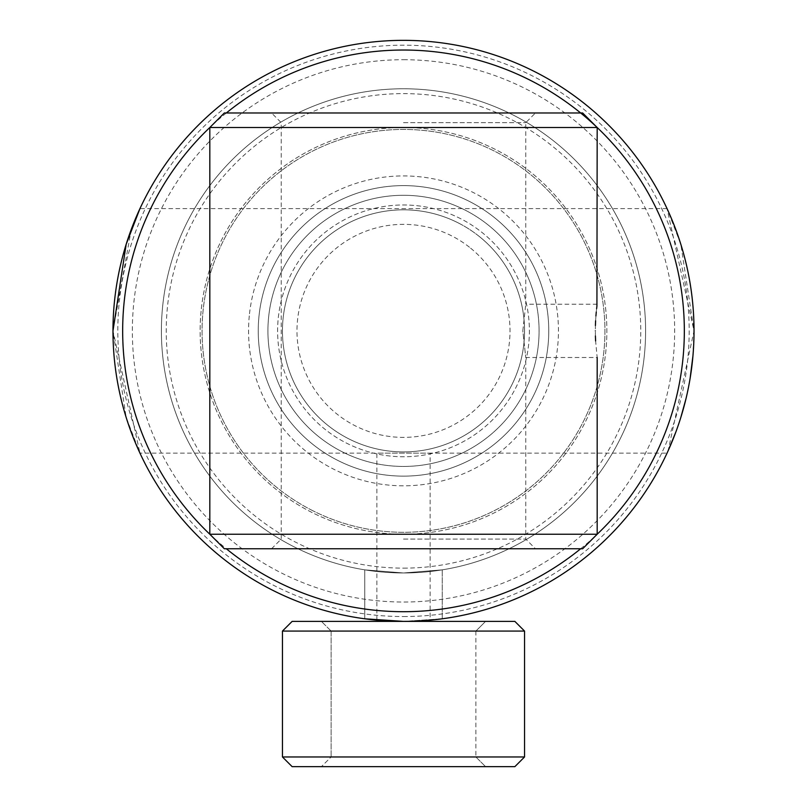 <?xml version="1.0" encoding="UTF-8"?>
<svg xmlns="http://www.w3.org/2000/svg" width="807" height="807" viewBox="0 0 807 807"><rect width="100%" height="100%" fill="white"/><g stroke="black" fill="none" stroke-linecap="round" stroke-linejoin="round"><path stroke-width="0.61" stroke-dasharray="4.04 3.03" d="M409.613 621.329L442.236 618.798L403.5 621.39L364.764 618.798L364.764 569.853L403.5 572.97L442.236 569.853L403.5 572.97L442.236 569.853L403.5 572.97L364.764 569.853L403.5 572.97L364.764 569.853L364.764 618.798M442.236 618.798L442.236 569.853L442.236 618.798L403.5 621.39A290.52 290.52 0 0 0 694.02 330.87A290.52 290.52 0 0 0 403.5 40.35A290.52 290.52 0 0 0 112.98 330.87A290.52 290.52 0 0 0 403.5 621.39A290.52 290.52 0 0 0 694.02 330.87A290.52 290.52 0 0 0 403.5 40.35A290.52 290.52 0 0 0 112.98 330.87A290.52 290.52 0 0 0 403.5 621.39L435.709 619.594M403.5 616.548A285.678 285.678 0 0 0 689.178 330.87A285.678 285.678 0 0 0 403.5 45.192A285.678 285.678 0 0 0 117.822 330.87A285.678 285.678 0 0 0 403.5 616.548M403.5 88.77A242.1 242.1 0 0 0 161.4 330.87A242.1 242.1 0 0 0 403.5 572.97A242.1 242.1 0 0 0 645.6 330.87A242.1 242.1 0 0 0 403.5 88.77A242.1 242.1 0 0 0 161.4 330.87A242.1 242.1 0 0 0 403.5 572.97A242.1 242.1 0 0 0 645.6 330.87A242.1 242.1 0 0 0 403.5 88.77A242.1 242.1 0 0 1 645.6 330.87A242.1 242.1 0 0 1 403.5 572.97A242.1 242.1 0 0 0 645.6 330.87A242.1 242.1 0 0 0 403.5 88.77A242.1 242.1 0 0 0 161.4 330.87A242.1 242.1 0 0 0 403.5 572.97A242.1 242.1 0 0 1 161.4 330.87A242.1 242.1 0 0 1 403.5 88.77M367.71 619.181L403.5 621.39L394.704 621.259M470.622 248.163A106.524 106.524 0 0 1 486.207 397.992A106.524 106.524 0 0 1 336.378 413.577A106.524 106.524 0 0 1 320.793 263.748A106.524 106.524 0 0 1 470.622 248.163M495.034 218.082A145.26 145.26 0 0 1 516.288 422.404A145.26 145.26 0 0 1 311.966 443.658A145.26 145.26 0 0 1 290.712 239.336A145.26 145.26 0 0 1 495.034 218.082A145.26 145.26 0 0 1 516.288 422.404A145.26 145.26 0 0 1 311.966 443.658A145.26 145.26 0 0 1 290.712 239.336A145.26 145.26 0 0 1 495.034 218.082M479.782 236.875A121.05 121.05 0 0 1 497.495 407.152A121.05 121.05 0 0 1 327.218 424.865A121.05 121.05 0 0 1 309.505 254.588A121.05 121.05 0 0 1 479.782 236.875A121.05 121.05 0 0 1 497.495 407.152A121.05 121.05 0 0 1 327.218 424.865A121.05 121.05 0 0 1 309.505 254.588A121.05 121.05 0 0 1 479.782 236.875M475.888 756.966L485.572 766.65L321.428 766.65L485.572 766.65L321.428 766.65L485.572 766.65L475.888 756.966L331.112 756.966L321.428 766.65L331.112 756.966L475.888 756.966L331.112 756.966L475.888 756.966L475.888 631.074L485.572 621.39L321.428 621.39L485.572 621.39L321.428 621.39L485.572 621.39L475.888 631.074L331.112 631.074L321.428 621.39L331.112 631.074L331.112 756.966L331.112 631.074L475.888 631.074L331.112 631.074L475.888 631.074L475.888 756.966M514.866 766.65L292.134 766.65L282.45 756.966L524.55 756.966L282.45 756.966L524.55 756.966L514.866 766.65L292.134 766.65L514.866 766.65M524.55 756.966L524.55 631.074L282.45 631.074L524.55 631.074L282.45 631.074L282.45 756.966M514.866 621.39L292.134 621.39M258.926 316.808A145.26 145.26 0 0 0 389.438 475.444A145.26 145.26 0 0 0 548.074 344.932A145.26 145.26 0 0 0 417.562 186.296A145.26 145.26 0 0 0 258.926 316.808A145.26 145.26 0 0 0 389.438 475.444A145.26 145.26 0 0 0 548.074 344.932A145.26 145.26 0 0 0 417.562 186.296A145.26 145.26 0 0 0 258.926 316.808A145.26 145.26 0 0 1 417.562 186.296A145.26 145.26 0 0 1 548.074 344.932M201.094 311.179A203.364 203.364 0 0 0 383.809 533.276A203.364 203.364 0 0 0 605.906 350.561A203.364 203.364 0 0 0 423.191 128.464A203.364 203.364 0 0 0 201.094 311.179A203.364 203.364 0 0 0 383.809 533.276A203.364 203.364 0 0 0 605.906 350.561A203.364 203.364 0 0 0 423.191 128.464A203.364 203.364 0 0 0 201.094 311.179M162.54 307.427A242.1 242.1 0 0 0 380.057 571.83A242.1 242.1 0 0 0 644.46 354.313A242.1 242.1 0 0 0 426.943 89.91A242.1 242.1 0 0 0 162.54 307.427A242.1 242.1 0 0 0 380.057 571.83A242.1 242.1 0 0 0 644.46 354.313A242.1 242.1 0 0 0 426.943 89.91A242.1 242.1 0 0 0 162.54 307.427M114.342 302.746A290.52 290.52 0 0 0 375.376 620.028A290.52 290.52 0 0 0 692.658 358.994A290.52 290.52 0 0 0 431.624 41.712A290.52 290.52 0 0 0 114.342 302.746M580.677 548.76A280.836 280.836 0 0 0 597.18 534.234L209.82 534.234A280.836 280.836 0 0 0 226.323 548.76M226.323 112.98A280.836 280.836 0 0 0 209.82 127.506L597.18 127.506M311.734 510.185A201.427 201.427 0 0 0 582.815 422.636A201.427 201.427 0 0 0 495.266 151.555A201.427 201.427 0 0 0 224.185 239.104A201.427 201.427 0 0 0 311.734 510.185A201.427 201.427 0 0 0 582.815 422.636A201.427 201.427 0 0 0 495.266 151.555A201.427 201.427 0 0 0 224.185 239.104A201.427 201.427 0 0 0 311.734 510.185M341.734 451.557A135.576 135.576 0 0 0 524.187 392.636A135.576 135.576 0 0 0 465.266 210.183A135.576 135.576 0 0 0 282.813 269.104A135.576 135.576 0 0 0 341.734 451.557A135.576 135.576 0 0 0 524.187 392.636A135.576 135.576 0 0 0 465.266 210.183A135.576 135.576 0 0 0 282.813 269.104A135.576 135.576 0 0 0 341.734 451.557A135.576 135.576 0 0 1 282.813 269.104A135.576 135.576 0 0 1 465.266 210.183A135.576 135.576 0 0 0 282.813 269.104A135.576 135.576 0 0 0 341.734 451.557M458.648 223.115A121.05 121.05 0 0 0 295.745 275.722A121.05 121.05 0 0 0 348.352 438.625A121.05 121.05 0 0 0 511.255 386.018A121.05 121.05 0 0 0 458.648 223.115A121.05 121.05 0 0 0 295.745 275.722A121.05 121.05 0 0 0 348.352 438.625A121.05 121.05 0 0 0 511.255 386.018A121.05 121.05 0 0 0 458.648 223.115M460.847 218.798A125.892 125.892 0 0 0 291.428 273.523A125.892 125.892 0 0 0 346.153 442.942A125.892 125.892 0 0 0 515.572 388.217A125.892 125.892 0 0 0 460.847 218.798A125.892 125.892 0 0 0 291.428 273.523A125.892 125.892 0 0 0 346.153 442.942A125.892 125.892 0 0 0 515.572 388.217A125.892 125.892 0 0 0 460.847 218.798M293.203 546.389A242.1 242.1 0 0 0 619.019 441.167A242.1 242.1 0 0 0 513.797 115.351A242.1 242.1 0 0 0 187.981 220.573A242.1 242.1 0 0 0 293.203 546.389A242.1 242.1 0 0 0 619.019 441.167A242.1 242.1 0 0 0 513.797 115.351A242.1 242.1 0 0 0 187.981 220.573A242.1 242.1 0 0 0 293.203 546.389M388.671 621.007L383.557 620.704M376.869 620.169L376.869 453.13L430.131 453.13L139.954 453.13L126.154 417.36L112.98 330.87L139.954 453.13M430.131 620.169L403.5 621.39L430.131 620.169L430.131 453.13L667.046 453.13L668.146 450.72M403.5 568.128A237.258 237.258 0 0 0 640.758 330.87A237.258 237.258 0 0 0 403.5 93.612A237.258 237.258 0 0 0 166.242 330.87A237.258 237.258 0 0 0 403.5 568.128M403.5 59.718A271.152 271.152 0 0 1 674.652 330.87A271.152 271.152 0 0 1 403.5 602.022A271.152 271.152 0 0 1 132.348 330.87A271.152 271.152 0 0 1 403.5 59.718M403.5 621.39A290.52 290.52 0 0 0 694.02 330.87A290.52 290.52 0 0 0 403.5 40.35A290.52 290.52 0 0 0 112.98 330.87A290.52 290.52 0 0 0 403.5 621.39A290.52 290.52 0 0 0 694.02 330.87A290.52 290.52 0 0 0 403.5 40.35A290.52 290.52 0 0 0 112.98 330.87A290.52 290.52 0 0 0 403.5 621.39L378.897 620.351M692.931 355.978L694.02 330.87L667.046 208.61L680.846 244.38L694.02 330.87L668.135 450.74M667.046 208.61L139.954 208.61L138.854 211.02M131.299 229.339L112.98 330.87M675.772 432.209L680.866 417.3M685.91 399.031L690.156 378.059M522.825 330.87L525.761 304.239L522.825 330.87L525.761 357.501L522.825 330.87M595.405 336.015L595.415 325.493M595.606 320.793L595.919 316.011M596.262 311.996L596.625 308.627M582.654 112.98L224.346 112.98M403.5 122.664L525.761 122.664L403.5 122.664M582.654 548.76L224.346 548.76M403.5 539.076L525.761 539.076L403.5 539.076M535.444 548.76L403.5 548.76L535.444 548.76L525.761 539.076L525.761 357.501L597.18 357.501L595.606 340.958M249.282 315.87A154.944 154.944 0 0 0 388.5 485.088A154.944 154.944 0 0 0 557.718 345.87A154.944 154.944 0 0 0 418.5 176.652A154.944 154.944 0 0 0 249.282 315.87M337.326 460.182A145.26 145.26 0 0 0 532.812 397.044A145.26 145.26 0 0 0 469.674 201.558A145.26 145.26 0 0 0 274.188 264.696A145.26 145.26 0 0 0 337.326 460.182M597.18 304.239L525.761 304.239L525.761 122.664L535.444 112.98M271.555 548.76L281.24 539.076L281.24 122.664L271.555 112.98"/><path stroke-width="1.21" d="M364.764 618.798L403.5 621.39L367.71 619.181M403.5 621.39L409.613 621.329M435.709 619.594L442.236 618.798M514.866 621.39L524.55 631.074L514.866 621.39L292.134 621.39L282.45 631.074L282.45 756.966L524.55 756.966L514.866 766.65L292.134 766.65L282.45 756.966M524.55 756.966L524.55 631.074L282.45 631.074L292.134 621.39M114.342 302.746A290.52 290.52 0 0 0 375.376 620.028A290.52 290.52 0 0 0 692.658 358.994A290.52 290.52 0 0 0 431.624 41.712A290.52 290.52 0 0 0 114.342 302.746M597.18 357.501L597.18 534.234L582.654 548.76L224.346 548.76L209.82 534.234L209.82 127.506A280.836 280.836 0 0 0 209.82 534.234L597.18 534.234A280.836 280.836 0 0 0 536.292 83.414A280.836 280.836 0 0 0 226.323 112.98M226.323 548.76A280.836 280.836 0 0 0 580.677 548.76M394.704 621.259L388.671 621.007M383.557 620.704L378.897 620.351M112.98 330.87L126.164 244.329L139.954 208.61M138.854 211.02L131.299 229.339M668.135 450.74L667.046 453.13M668.146 450.72L675.772 432.209M680.866 417.3L685.91 399.031M690.156 378.059L692.931 355.978M595.415 325.493L595.606 320.793M595.919 316.011L596.262 311.996M596.625 308.627L596.877 306.569M596.928 306.146L597.18 127.506L209.82 127.506L224.346 112.98L582.654 112.98L597.18 127.506M595.344 330.87C597.341 296.522 597.341 296.522 595.344 330.87C597.341 365.228 597.341 365.228 595.344 330.87M595.606 340.958L595.405 336.015"/></g></svg>

